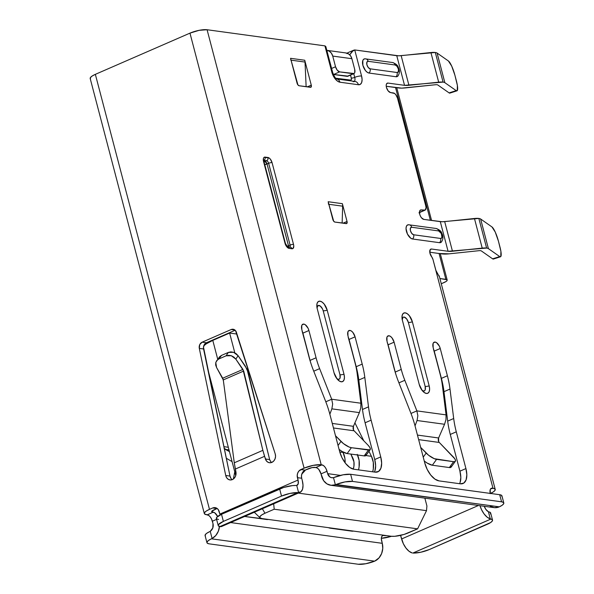 <?xml version="1.0" encoding="UTF-8"?>
<svg xmlns="http://www.w3.org/2000/svg" width="594" height="594" viewBox="0 0 594 594"><rect width="100%" height="100%" fill="white"/><g stroke="black" fill="none" stroke-linecap="round" stroke-linejoin="round"><path stroke-width="0.89" d="M216.654 360.684L218.844 358.969L221.525 355.39L219.334 357.098L215.778 362.496L216.572 367.508L215.667 364.983L215.778 362.496L216.884 360.387L218.844 358.969L226.076 355.821L218.844 358.969L221.525 355.39L228.363 352.413L226.076 355.821L228.593 355.294L231.311 355.724L233.843 357.068L235.825 359.118L242.953 369.401L222.705 378.222L216.572 367.508L223.285 379.922L234.274 462.8L235.915 471.829A6.334 5.227 97.8 0 1 232.38 479.581L230.264 479.967L228.244 479.313L226.641 477.732L225.727 475.49L199.309 348.388L199.725 344.676L202.138 342.181L231.2 329.522L232.774 329.21L235.551 330.672L275.222 453.927A6.334 5.227 97.8 0 1 271.866 462.384L269.906 462.771L268.005 462.266L266.431 460.944L264.553 456.326L235.335 469.052L236.018 474.19L235.387 476.47L234.118 478.363L232.38 479.581A6.334 5.227 97.8 0 1 229.96 479.937A6.334 5.227 97.8 0 1 225.727 475.49L199.309 348.388A5.071 4.18 97.8 0 1 202.138 342.181L231.2 329.522A5.071 4.18 97.8 0 1 233.138 329.247A5.071 4.18 97.8 0 1 236.375 332.239L275.222 453.927L275.549 456.43L275.022 458.932L273.723 461.033L271.866 462.384A6.334 5.227 97.8 0 1 269.453 462.733A6.334 5.227 97.8 0 1 265.399 458.984L262.867 450.341L243.696 371.035L235.825 359.118L238.112 355.709L247.037 369.164L269.661 459.57L248.203 372.512L245.24 365.993L238.112 355.709L236.13 353.66L233.598 352.316L230.88 351.886L228.363 352.413L221.525 355.39L219.572 356.808M316.996 307.64A5.287 2.673 66.5 0 1 319.691 305.665A5.287 2.673 66.5 0 1 323.181 310.759A3.802 0.965 165.3 0 0 327.19 310.165A3.802 0.965 -14.7 0 1 323.181 310.759L339.968 374.769A3.802 0.965 165.3 0 0 343.985 374.168L344.438 377.294L344.067 379.841L342.924 381.415L341.194 381.786A8.865 4.485 -113.5 0 1 334.043 372.809L317.255 308.798L316.795 305.68L317.166 303.133L318.31 301.559L320.047 301.188L322.111 302.079L324.198 304.098L327.19 310.165L343.985 374.168A3.802 0.965 -14.7 0 1 339.968 374.769A5.287 2.673 66.5 0 1 338.305 379.306L336.805 378.571A5.287 2.673 66.5 0 0 338.305 379.306A3.802 3.133 -82.2 0 0 339.241 380.977A3.802 3.133 97.8 0 1 338.305 379.306L339.345 379.083L340.02 378.148L339.968 374.769L323.181 310.759L322.46 308.835L320.151 305.94L317.887 305.628L316.988 308.086M302.042 330.828L310.061 360.402L316.075 357.781A50.676 25.609 -113.5 0 0 319.631 368.629L313.751 371.191L319.631 368.629L331.697 399.227L325.809 401.789L331.697 399.227L332.662 404.054L331.868 408.85L359.363 412.615L353.43 426.321L332.269 423.425L353.43 426.321L359.363 412.615L360.788 407.907L360.885 403.222L357.194 373.774A50.676 25.609 -113.5 0 0 355.115 363.127L347.965 335.862L347.906 331.808L348.715 330.687L349.955 330.42L348.233 331.17L349.955 330.42L351.433 331.058L352.925 332.499L355.064 336.835L362.214 364.092A63.35 32.017 -113.5 0 1 364.813 377.405L368.503 406.853A63.35 32.017 66.5 0 0 371.109 420.166L380.747 456.912L381.652 463.157L380.917 468.25L378.63 471.406L375.163 472.148L353.868 469.23L349.732 467.448L345.567 463.409L341.996 457.729L339.575 451.277L329.937 414.53A63.35 32.017 66.5 0 0 325.482 400.965L313.424 370.374A63.35 32.017 -113.5 0 1 308.977 356.808L301.819 329.544A6.334 3.2 -113.5 0 1 302.843 324.22A6.334 3.2 -113.5 0 1 303.816 324.101L302.094 324.859L303.816 324.101L305.294 324.74L308.056 328.215L308.917 330.516L316.075 357.781A50.676 25.609 66.5 0 0 319.631 368.629L331.697 399.227L332.662 404.054L331.868 408.85L359.363 412.615L360.788 407.907L360.885 403.222L331.697 399.227L360.885 403.222L357.194 373.774A50.676 25.609 66.5 0 0 355.115 363.127L347.965 335.862A6.334 3.2 -113.5 0 1 348.982 330.539A6.334 3.2 -113.5 0 1 349.955 330.42A6.334 3.2 -113.5 0 1 355.064 336.835L349.049 339.449L356.2 366.713A63.35 32.017 -113.5 0 1 358.798 380.026L362.488 409.474A63.35 32.017 66.5 0 0 365.095 422.787L374.732 459.533L375.646 465.778L374.903 470.864M402.183 319.297A5.287 2.673 66.5 0 1 404.87 317.322A5.287 2.673 66.5 0 1 408.36 322.423A3.802 0.965 165.3 0 0 412.377 321.822A3.802 0.965 -14.7 0 1 408.36 322.423L425.156 386.427A3.802 0.965 165.3 0 0 429.165 385.833L429.618 388.951L429.254 391.498L428.111 393.079L426.373 393.451A8.865 4.485 -113.5 0 1 419.23 384.466L402.435 320.463L401.982 317.337L402.353 314.79L403.489 313.216L405.227 312.845L407.298 313.736L409.377 315.756L412.377 321.822L429.165 385.833A3.802 0.965 -14.7 0 1 425.156 386.427A5.287 2.673 66.5 0 1 423.492 390.971L421.985 390.228A5.287 2.673 66.5 0 0 423.492 390.971A3.802 3.133 -82.2 0 0 424.42 392.634A3.802 3.133 97.8 0 1 423.492 390.971L424.524 390.748L425.207 389.805L425.156 386.427L408.36 322.423L406.578 318.807L404.106 317.07L403.066 317.293L402.168 319.75M387.229 342.493L388.09 344.795L394.104 342.174L401.254 369.438A50.676 25.609 -113.5 0 0 404.818 380.294L398.93 382.855L404.818 380.294L416.877 410.885L417.842 415.718L417.055 420.515L415.035 425.891L417.055 420.515L444.55 424.272L445.975 419.564L446.072 414.879L442.382 385.432A50.676 25.609 -113.5 0 0 440.295 374.784L433.145 347.52L433.085 343.473L433.902 342.344L435.142 342.077L433.412 342.835L435.142 342.077L436.62 342.716L439.382 346.191L440.243 348.492L447.393 375.757A63.35 32.017 -113.5 0 1 450 389.063L453.69 418.518A63.35 32.017 66.5 0 0 456.289 431.823L465.926 468.569L466.839 474.821L466.097 479.907L463.817 483.063L460.343 483.806L439.048 480.888L434.912 479.106L430.747 475.066L427.183 469.394L424.755 462.934L415.117 426.188A63.35 32.017 66.5 0 0 410.669 412.63L398.604 382.031A63.35 32.017 -113.5 0 1 394.156 368.466L387.006 341.201A6.334 3.2 -113.5 0 1 388.023 335.885A6.334 3.2 -113.5 0 1 389.003 335.766L387.273 336.516L389.003 335.766L390.473 336.404L391.966 337.845L394.104 342.174L401.254 369.438A50.676 25.609 66.5 0 0 404.818 380.294L416.877 410.885L446.072 414.879L442.382 385.432A50.676 25.609 66.5 0 0 440.295 374.784L433.145 347.52A6.334 3.2 -113.5 0 1 434.162 342.196A6.334 3.2 -113.5 0 1 435.142 342.077A6.334 3.2 -113.5 0 1 440.243 348.492L447.393 375.757A63.35 32.017 -113.5 0 1 450 389.063L453.69 418.518L447.676 421.131A63.35 32.017 66.5 0 0 450.274 434.444L459.919 471.191L460.825 477.435L460.083 482.528M450.155 92.902L449.101 92.894L437.778 84.964A5.071 1.285 -14.7 0 0 437.065 84.742A5.071 1.285 -14.7 0 0 435.305 84.756L405.554 87.89A20.27 5.146 -14.7 0 1 398.522 87.957L395.537 87.548L430.368 220.292L395.537 87.548L386.226 86.271L401.67 88.127L435.305 84.756A5.071 1.285 -14.7 0 1 437.065 84.742A5.071 1.285 -14.7 0 1 437.778 84.964L449.101 92.894L456.185 90.622L444.861 82.685L437.087 53.052A12.667 3.215 165.3 0 0 435.305 52.487L443.079 82.121A12.667 3.215 -14.7 0 1 444.861 82.685A12.667 3.215 165.3 0 0 443.079 82.121L404.536 85.336L396.762 55.702L354.737 49.948L361.575 76.025L362.095 79.596L361.672 82.507L360.372 84.311L358.39 84.734L339.931 82.21L337.57 81.185L335.187 78.883L333.152 75.631L324.925 45.872L207.083 29.737L321.213 464.76L323.396 465.496L324.888 466.936L326.158 468.963L327.65 473.641L340.429 475.393L327.65 473.641L329.893 476.997L331.63 477.71L333.501 477.635L335.372 484.778L331.051 485.298L326.96 483.88L323.671 480.724L321.012 473.893L321.636 476.262A13.937 11.494 97.8 0 0 330.769 485.268A13.937 11.494 97.8 0 0 335.372 484.778L336.1 484.504A12.667 3.215 -14.7 0 1 352.502 481.407L501.574 501.811A12.667 3.215 -14.7 0 1 503.801 502.962A12.667 3.215 -14.7 0 1 499.331 506.845L502.272 505.175L503.719 503.653L503.474 502.472L501.574 501.811L499.703 494.705L350.631 474.294L343.102 474.806L333.501 477.635L335.372 484.778L499.331 506.845L336.1 484.504L344.966 481.92L352.502 481.407L350.631 474.294L352.502 481.407L501.574 501.811L499.703 494.705L350.631 474.294A12.667 3.215 165.3 0 0 334.229 477.39L333.501 477.635A6.334 5.227 97.8 0 1 331.801 477.732A6.334 5.227 97.8 0 1 327.65 473.641L327.027 471.272L321.012 473.893L327.027 471.272A6.334 3.2 -113.5 0 0 321.926 464.857L321.213 464.76L207.083 29.737L324.925 45.872L325.816 46.547M488.402 248.634L480.628 219A12.667 3.215 165.3 0 0 478.838 218.436L486.612 248.069A12.667 3.215 -14.7 0 1 488.402 248.634A12.667 3.215 165.3 0 0 486.612 248.069L448.069 251.284L440.295 221.651L423.804 219.394L421.428 217.731L420.411 216.105L419.72 214.263L419.668 211.026L420.322 210.12L421.317 209.912L425.17 210.09L426.039 207.737L425.779 205.947L397.475 98.084L395.767 94.617L394.572 93.466L390.525 92.56L388.157 90.897L386.442 87.429L386.182 85.647L386.397 84.192L387.05 83.294L388.038 83.078L404.536 85.336L388.038 83.078L386.657 83.68L388.038 83.078A5.071 2.562 -113.5 0 0 387.258 83.175A5.071 2.562 -113.5 0 0 386.664 88.142A5.071 2.562 -113.5 0 0 390.525 92.56L393.391 92.954A5.071 2.562 -113.5 0 1 397.475 98.084L425.779 205.947A5.071 2.562 -113.5 0 1 424.962 210.209A5.071 2.562 -113.5 0 1 424.183 210.306L419.461 212.362L424.183 210.306L421.317 209.912L419.936 210.514L421.317 209.912A5.071 2.562 -113.5 0 0 420.537 210.009A5.071 2.562 -113.5 0 0 419.936 214.969A5.071 2.562 -113.5 0 0 423.804 219.394L442.263 221.755L478.838 218.436A12.667 3.215 -14.7 0 1 480.628 219L491.951 226.93L480.628 219L488.402 248.634L499.725 256.571L488.402 248.634M478.838 250.705A5.071 1.285 -14.7 0 1 480.598 250.69A5.071 1.285 -14.7 0 1 481.318 250.913L492.634 258.843L500.779 256.571L500.92 251.433L498.433 241.149L499.985 247.074A12.667 2.576 -107.8 0 1 500.49 256.771A12.667 2.576 -107.8 0 1 499.725 256.571L492.634 258.843L481.318 250.913A5.071 1.285 -14.7 0 0 480.598 250.69A5.071 1.285 -14.7 0 0 478.838 250.705L449.094 253.838L478.838 250.705M212.786 340.392L206.192 343.881L203.749 345.857A25.342 6.43 165.3 0 1 212.786 340.392L229.626 333.056L212.786 340.392L217.731 359.244L212.786 340.392M236.954 334.058L229.626 333.056L234.816 352.836L229.626 333.056L236.954 334.058M384.273 535.305L382.402 535.773L381.593 536.902L381.326 538.713L382.276 543.317L230.65 522.564L382.276 543.317L381.652 540.948A6.334 3.2 -113.5 0 1 382.67 535.625A6.334 3.2 -113.5 0 1 383.642 535.506L384.273 535.305M217.604 516.476L214.753 512.822L212.57 512.087L212.229 510.788L212.57 512.087A5.071 1.285 -14.7 0 1 211.679 511.627A5.071 1.285 -14.7 0 1 213.736 509.956L216.944 508.553L212.689 507.974L214.724 507.588L216.684 508.167L218.273 509.615L219.877 514.085L298.047 480.034L297.215 475.23L297.794 472.831L299.086 470.842L304.091 468.154A12.667 3.215 -14.7 0 1 321.213 464.76L313.261 465.354L304.091 468.154L189.969 33.13L199.131 30.331L207.083 29.737A12.667 3.215 165.3 0 0 189.969 33.13L304.091 468.154L300.883 469.55L305.145 470.136L308.353 468.74A5.071 1.285 -14.7 0 1 315.199 467.381L317.389 468.117L318.874 469.557L321.012 473.893A6.334 3.2 66.5 0 0 315.911 467.478L321.926 464.857L315.911 467.478L312.021 467.619L305.145 470.136A6.334 5.227 -82.2 0 0 301.685 478.244L301.47 475.809L302.056 473.418L303.341 471.421L305.145 470.136L300.883 469.55A6.334 5.227 97.8 0 0 297.431 477.665L301.685 478.244L302.309 480.613L301.685 478.244L297.431 477.665L298.047 480.034A6.334 3.2 -113.5 0 1 297.03 485.357A6.334 3.2 -113.5 0 1 296.733 485.454L298.233 483.672L298.047 480.034L219.877 514.085L220.07 514.968A6.334 3.2 66.5 0 0 219.877 514.085L219.253 511.716A6.334 5.227 97.8 0 0 215.102 507.625A6.334 5.227 97.8 0 0 212.689 507.974L209.482 509.37L95.352 74.347L189.969 33.13L95.352 74.347A12.667 3.215 165.3 0 0 90.199 78.534L204.321 513.558A12.667 3.215 -14.7 0 1 209.482 509.37L212.689 507.974L216.944 508.553L211.739 511.3L211.791 511.805L213.276 512.184A6.334 3.2 -113.5 0 1 217.604 516.476M328.445 527.665L353.504 531.095A17.738 8.962 -113.5 0 1 351.7 531.133L330.405 528.222A17.738 8.962 -113.5 0 1 328.452 527.665M268.317 519.431A17.738 8.962 -113.5 0 1 266.52 519.475L245.225 516.557A17.738 8.962 -113.5 0 1 244.669 516.461L268.325 519.431M228.319 447.275L223.871 446.666L228.319 447.275M348.181 337.147L356.2 366.713L362.214 364.092A63.35 32.017 -113.5 0 1 364.813 377.405L358.798 380.026L362.488 409.474A63.35 32.017 66.5 0 0 365.095 422.787L374.732 459.533L380.747 456.912A17.738 8.962 -113.5 0 1 377.895 471.814A17.738 8.962 -113.5 0 1 375.163 472.148L353.868 469.23A17.738 8.962 -113.5 0 1 339.575 451.277L329.937 414.53A63.35 32.017 -113.5 0 0 325.482 400.965L313.424 370.374A63.35 32.017 -113.5 0 1 308.977 356.808L301.819 329.544L301.759 325.497L302.576 324.369L303.816 324.101A6.334 3.2 -113.5 0 1 308.917 330.516L316.075 357.781L310.061 360.402A50.676 25.609 66.5 0 0 310.766 362.941A50.676 25.609 66.5 0 1 310.061 360.402L302.91 333.137A6.334 3.2 66.5 0 0 302.316 331.422M433.368 348.804L441.387 378.378A63.35 32.017 -113.5 0 1 443.985 391.684L447.676 421.131A63.35 32.017 66.5 0 0 450.274 434.444L456.289 431.823L465.926 468.569A17.738 8.962 -113.5 0 1 463.075 483.471A17.738 8.962 -113.5 0 1 460.343 483.806L439.048 480.888A17.738 8.962 -113.5 0 1 424.755 462.934L415.117 426.188A63.35 32.017 -113.5 0 0 410.669 412.63L398.604 382.031A63.35 32.017 -113.5 0 1 394.156 368.466L387.006 341.201L386.946 337.154L387.763 336.026L389.003 335.766A6.334 3.2 -113.5 0 1 394.104 342.174L388.09 344.795L395.24 372.059A50.676 25.609 66.5 0 0 395.946 374.599A50.676 25.609 66.5 0 1 395.24 372.059L388.09 344.795A6.334 3.2 66.5 0 0 387.496 343.08M386.234 535.573A5.071 1.285 -14.7 0 1 384.355 535.602L386.234 535.573M230.903 478.319L229.989 476.069L203.482 347.082L205.004 343.748L206.4 342.768L235.157 330.242L206.4 342.768L202.138 342.181L206.4 342.768A5.071 4.18 -82.2 0 0 203.564 348.975L199.309 348.388L203.564 348.975L229.989 476.069L225.727 475.49L229.989 476.069A6.334 5.227 -82.2 0 0 232.165 479.67M270.686 461.523L269.661 459.57L265.399 458.984L269.661 459.57A6.334 5.227 -82.2 0 0 271.658 462.466M478.46 505.479L401.596 538.966L400.534 535.387A6.334 5.227 97.8 0 1 400.98 536.59L403.363 543.748L405.947 548.032L408.999 551.232L412.102 552.917A13.937 7.046 66.5 0 1 401.596 538.966L478.46 505.479M439.902 278.519L447.03 279.759L447.104 280.517L446.079 281.489L441.275 283.769L444.104 282.536A7.603 1.931 -14.7 0 0 447.193 280.026A7.603 1.931 -14.7 0 0 445.856 279.336L439.077 253.497L449.094 253.838A20.27 5.146 -14.7 0 1 442.055 253.905L429.759 252.22L439.077 253.497L445.856 279.336L439.902 278.519M347.735 52.784L347.082 53.683M436.144 271.287L432.959 259.43L429.87 252.91L430.212 249.606L431.578 249.027L448.069 251.284L431.578 249.027L430.197 249.629L431.578 249.027A5.071 2.562 -113.5 0 0 430.799 249.124A5.071 2.562 -113.5 0 0 431.682 256.838A3.802 1.923 -113.5 0 1 432.959 259.43L492.998 488.275A12.667 3.215 -14.7 0 1 495.233 489.426A12.667 3.215 -14.7 0 1 490.473 493.436M437.511 273.804L436.486 272.052M495.233 489.426L439.256 276.062A12.667 3.215 165.3 0 0 439.025 275.668L439.003 275.638M219.49 526.106L218.362 531.192L215.778 535.521L212.095 538.476L210.224 531.333L212.786 528.007L212.994 523.589L211.501 518.911L210.231 516.884L208.739 515.444L206.556 514.708A12.667 3.215 -14.7 0 1 204.321 513.558M331.868 408.85L329.856 414.226L331.868 408.85M354.113 430.799L333.457 427.97L354.113 430.799L367.968 445.106L354.113 430.799A3.802 3.133 -82.2 0 1 353.43 426.321L353.475 429.87M335.499 435.744L343.443 443.614L349.072 447.022L351.388 447.705L369.913 449.873L370.352 448.878L369.668 447.2L367.968 445.106A8.865 2.725 -144.1 0 1 370.181 449.628A8.865 2.725 -144.1 0 1 368.429 450.037L351.388 447.705L347.148 453.564L364.181 455.895L368.429 450.037L364.181 455.895L347.148 453.564L342.04 451.44L339.077 449.368A8.865 2.725 35.9 0 0 347.148 453.564L351.388 447.705A8.865 2.725 -144.1 0 1 340.993 441.416L335.499 435.744M366.104 454.737L365.674 455.732L364.181 455.895A8.865 2.725 35.9 0 0 365.941 455.487L370.181 449.628M490.295 493.621L490.236 489.567L491.052 488.446L492.998 488.275L490.562 488.929L492.292 488.179A6.334 3.2 -113.5 0 0 491.312 488.298L491.275 488.313M289.293 247.267A2.532 2.086 97.8 0 1 290.288 247.134A2.532 2.086 97.8 0 1 291.921 248.767A5.071 2.562 66.5 0 0 293.518 244.416L293.778 246.198L292.916 248.552L289.085 248.381L286.709 246.718L285.001 243.25L263.543 161.457L263.491 158.219L264.144 157.321L269.156 158.004L270.352 159.155L272.059 162.622L293.518 244.416A2.532 0.646 165.3 0 0 290.095 245.092L268.637 163.305L267.033 164.003L288.491 245.79L290.095 245.092A2.532 1.277 -113.5 0 1 289.894 247.082A2.532 1.277 -113.5 0 0 290.095 245.092A2.532 0.646 -14.7 0 1 293.518 244.416L272.059 162.622A2.532 0.646 165.3 0 0 268.637 163.305L290.095 245.092L288.491 245.79L288.617 246.904A2.532 1.277 66.5 0 0 288.491 245.79A2.532 0.646 -14.7 0 1 286.932 246.295L288.491 245.79L267.033 164.003A2.532 1.277 66.5 0 0 264.991 161.434L266.595 160.736L263.81 160.358L266.595 160.736A2.532 2.086 -82.2 0 0 267.976 157.492L265.139 157.106A2.532 2.086 97.8 0 1 263.818 160.321A2.532 2.086 -82.2 0 0 265.139 157.106A5.071 2.562 66.5 0 0 263.543 161.457L285.001 243.25A5.071 2.562 66.5 0 0 289.085 248.381L291.921 248.767A2.532 2.086 -82.2 0 0 290.258 247.126L287.511 246.762A2.532 2.086 97.8 0 1 289.085 248.381A2.532 2.086 -82.2 0 0 287.489 246.755L285.447 243.481A2.532 0.646 -14.7 0 0 285.001 243.25A2.532 0.646 165.3 0 1 285.447 243.488M426.373 393.451L424.309 392.552L422.223 390.54L419.23 384.466L402.435 320.463A8.865 4.485 -113.5 0 1 403.437 313.253A8.865 4.485 -113.5 0 1 412.377 321.822L429.165 385.833A8.865 4.485 -113.5 0 1 426.848 393.473A8.865 4.485 -113.5 0 1 426.373 393.451M397.468 76.418L395.983 76.737L369.008 73.047L367.241 72.282L365.451 70.552L362.882 65.347L362.815 60.491L363.788 59.14L365.28 58.821A3.802 3.133 97.8 0 1 365.666 58.843A3.802 3.133 -82.2 0 0 365.28 58.821M441.416 242.003L439.523 242.686L412.548 238.996L410.773 238.231L407.454 234.066L406.029 228.623L406.348 226.44L407.328 225.089L408.813 224.77A3.802 3.133 97.8 0 1 409.207 224.792A3.802 3.133 97.8 0 1 411.694 227.25L410.395 228.133L410.432 230.702L411.791 233.449L413.669 234.771L440.644 238.461L441.951 237.578L441.357 233.546L438.669 230.94L411.694 227.25A3.802 3.133 -82.2 0 0 409.221 224.792A3.802 3.133 -82.2 0 0 408.813 224.77M290.548 58.309L304.744 60.246L311.271 85.142L310.974 87.214L299.116 85.759L297.928 84.927L290.548 58.309A7.603 6.267 97.8 0 1 290.822 60.12A7.603 6.267 97.8 0 0 290.548 58.309L304.744 60.246A7.603 6.267 97.8 0 1 305.019 62.066L306.133 86.724L305.019 62.066A7.603 6.267 -82.2 0 0 304.744 60.246L311.271 85.142A2.532 1.277 -113.5 0 1 310.862 87.266A2.532 1.277 -113.5 0 1 310.476 87.318L299.116 85.759A2.532 1.277 -113.5 0 1 297.074 83.197L290.548 58.309M328.17 201.73L342.367 203.675L347.037 221.458L346.733 223.522L334.882 222.074L333.694 221.243L328.17 201.73A7.603 6.267 97.8 0 1 328.452 204.232A7.603 6.267 97.8 0 0 328.17 201.73L342.367 203.675A7.603 6.267 97.8 0 1 342.649 206.177L342.144 223.069L342.649 206.177A7.603 6.267 -82.2 0 0 342.367 203.675L347.037 221.458A2.532 1.277 -113.5 0 1 346.629 223.582A2.532 1.277 -113.5 0 1 346.235 223.634L334.882 222.074A2.532 1.277 -113.5 0 1 332.84 219.513L328.17 201.73M341.194 381.786L339.122 380.895L337.043 378.875L334.043 372.809L317.255 308.798A8.865 4.485 -113.5 0 1 318.258 301.596A8.865 4.485 -113.5 0 1 327.19 310.165L343.985 374.168A8.865 4.485 -113.5 0 1 341.669 381.816A8.865 4.485 -113.5 0 1 341.194 381.786M325.787 46.481L324.925 45.872L331.764 71.948A10.135 5.123 66.5 0 0 339.931 82.21L358.39 84.734A10.135 5.123 66.5 0 0 361.575 76.025L354.737 49.948L353.437 50.297L349.718 54.804L351.923 51.574L354.737 49.948L398.73 55.806L435.305 52.487A12.667 3.215 -14.7 0 1 437.087 53.052L448.411 60.982L437.087 53.052L444.861 82.685L456.185 90.622L457.239 90.622L457.387 85.484L454.9 75.2L456.452 81.126A12.667 2.576 -107.8 0 1 456.957 90.83A12.667 2.576 -107.8 0 1 456.185 90.622L449.101 92.894A12.667 2.576 72.2 0 0 449.873 93.102L456.957 90.83M90.474 78.98L90.347 77.717L92.055 76.091L95.352 74.347L209.482 509.37L206.185 511.115L204.47 512.741L204.603 514.003L207.269 514.805L213.276 512.184L207.269 514.805A6.334 3.2 66.5 0 1 212.37 521.22L216.595 519.379L212.37 521.22L212.994 523.589A6.334 5.227 97.8 0 1 210.224 531.333L209.556 531.704A12.667 3.215 165.3 0 0 205.078 535.58L206.95 542.693A12.667 3.215 -14.7 0 1 211.419 538.81L212.095 538.476L210.224 531.333L206.615 533.367L205.16 534.897L205.405 536.07M439.241 276.574L435.796 270.218L492.998 488.275L494.951 488.981L495.084 490.243L493.369 491.869L490.072 493.614M391.513 536.293A12.667 3.215 -14.7 0 1 381.333 538.298L391.513 536.293M300.067 492.322A13.937 7.046 -113.5 0 1 298.619 492.626L296.733 485.454L296.005 485.498A12.667 3.215 165.3 0 0 279.648 488.966L281.511 496.079A12.667 3.215 -14.7 0 1 297.869 492.612L301.039 491.698L302.576 489.129L303.014 485.261L302.309 480.613A13.937 7.046 -113.5 0 1 300.067 492.322L221.889 526.381A13.937 7.046 66.5 0 1 220.441 526.685L222 526.336M219.461 526.529A13.937 11.494 97.8 0 1 212.095 538.476L211.419 538.81L374.651 561.159L365.778 563.736L358.249 564.248L209.177 543.844L207.276 543.183L207.031 542.01L208.479 540.481L211.419 538.81L374.651 561.159L379.039 557.87L381.63 553.541L382.759 548.455L382.276 543.317A13.937 11.494 -82.2 0 1 375.363 560.825L374.651 561.159A12.667 3.215 -14.7 0 1 358.249 564.248L209.177 543.844A12.667 3.215 -14.7 0 1 206.95 542.693M484.266 506.281L485.818 509.348L488.394 511.686L490.28 518.866L487.169 517.181L484.125 513.981L481.541 509.697L479.997 505.694A13.937 7.046 -113.5 0 0 490.28 518.866L490.956 519.037A12.667 3.215 -14.7 0 1 492.523 520.069A12.667 3.215 -14.7 0 1 487.37 524.257L429.239 549.576A12.667 3.215 -14.7 0 1 412.875 553.051L420.678 552.257L429.239 549.576L490.496 522.623L492.255 521.079L492.419 519.824L490.956 519.037L412.875 553.051L490.956 519.037L490.28 518.866L488.394 511.686A6.334 3.2 -113.5 0 1 484.266 506.281M490.228 506.229L494.319 507.647L498.641 507.128A13.937 11.494 -82.2 0 1 494.037 507.618L330.769 485.268M218.221 525.586A12.667 3.215 -14.7 0 0 219.795 526.618L297.869 492.612L219.795 526.618L218.332 525.831L218.488 524.584L223.381 521.398L281.511 496.079L290.065 493.399L298.619 492.626L296.733 485.454L292.486 485.602L283.724 487.459L221.517 514.285L223.381 521.398L281.511 496.079L279.648 488.966L221.517 514.285A12.667 3.215 165.3 0 0 216.357 518.473L218.221 525.586A12.667 3.215 -14.7 0 1 223.381 521.398L221.517 514.285L216.624 517.471L216.468 518.718L218.555 519.505M490.392 513.966L490.555 512.711L489.085 511.924A12.667 3.215 165.3 0 1 490.659 512.956L492.523 520.069M501.856 496.539L501.611 495.359L499.703 494.705A12.667 3.215 165.3 0 1 501.937 495.856L503.801 502.962M490.243 493.406A6.334 3.2 -113.5 0 1 491.312 488.298M353.437 50.297L347.943 52.666A5.071 2.562 66.5 0 0 347.282 53.26M392.255 62.511A3.802 3.133 97.8 0 1 392.664 62.541A3.802 3.133 97.8 0 1 395.136 64.991A4.017 2.034 -113.5 0 1 398.374 69.06A4.017 2.034 -113.5 0 1 397.111 72.513L398.411 71.629L398.374 69.06L397.015 66.313L395.136 64.991L368.161 61.301L366.862 62.184L366.899 64.753L368.25 67.501L370.136 68.822L397.111 72.513L370.136 68.822A3.802 3.133 97.8 0 1 369.008 73.047L395.983 76.737A3.802 3.133 -82.2 0 0 397.111 72.513A3.802 3.133 97.8 0 1 395.983 76.737A7.603 3.839 66.5 0 0 398.173 75.653M435.788 228.46A3.802 3.133 97.8 0 1 436.196 228.49A3.802 3.133 97.8 0 1 438.669 230.94A4.017 2.034 -113.5 0 1 441.906 235.009A4.017 2.034 -113.5 0 1 440.644 238.461L413.669 234.771A3.802 3.133 97.8 0 1 412.548 238.996L439.523 242.686A3.802 3.133 -82.2 0 0 440.644 238.461A3.802 3.133 97.8 0 1 439.523 242.686A7.603 3.839 66.5 0 0 441.706 241.602M408.256 224.755A7.603 3.839 66.5 0 0 406.556 231.779A7.603 3.839 66.5 0 0 412.548 238.996A3.802 3.133 -82.2 0 0 413.669 234.771A4.017 2.034 -113.5 0 1 410.432 230.702A4.017 2.034 -113.5 0 1 411.694 227.25L438.669 230.94A3.802 3.133 -82.2 0 0 436.182 228.482C439.501 229.767 441.349 231.304 441.728 233.1C443.458 236.301 443.339 239.293 441.349 242.077M364.723 58.806A7.603 3.839 66.5 0 0 363.023 65.83A7.603 3.839 66.5 0 0 369.008 73.047A3.802 3.133 -82.2 0 0 370.136 68.822A4.017 2.034 -113.5 0 1 366.899 64.753A4.017 2.034 -113.5 0 1 368.161 61.301A3.802 3.133 -82.2 0 0 365.689 58.851A3.802 3.133 97.8 0 1 368.161 61.301L395.136 64.991A3.802 3.133 -82.2 0 0 392.641 62.533C395.968 63.818 397.809 65.355 398.188 67.152C399.925 70.352 399.799 73.344 397.817 76.129M493.696 258.85L492.634 258.843A12.667 2.576 72.2 0 0 493.406 259.051L500.49 256.771M498.433 241.149L495.248 232.076L491.951 226.93A12.667 2.576 -107.8 0 1 498.433 241.149M482.217 248.114A12.667 3.215 -14.7 0 1 486.612 248.069L478.838 218.436A12.667 3.215 165.3 0 0 474.443 218.481L482.217 248.114L474.443 218.481L444.691 221.607L452.465 251.24L482.217 248.114M444.691 221.607L452.465 251.24A12.667 3.215 -14.7 0 1 448.069 251.284L440.295 221.651A12.667 3.215 165.3 0 0 444.691 221.607M454.9 75.2L451.707 66.127L448.411 60.982A12.667 2.576 -107.8 0 1 454.9 75.2M438.684 82.165A12.667 3.215 -14.7 0 1 443.079 82.121L435.305 52.487A12.667 3.215 165.3 0 0 430.91 52.532L438.684 82.165L430.91 52.532L401.158 55.658L408.932 85.291L438.684 82.165M396.762 55.702A12.667 3.215 165.3 0 0 401.158 55.658L408.932 85.291A12.667 3.215 -14.7 0 1 404.536 85.336L396.762 55.702M438.662 441.528L438.61 437.978L417.448 435.083L438.61 437.978L444.55 424.272L445.975 419.564L446.072 414.879L416.877 410.885L410.989 413.446L416.877 410.885L417.842 415.718L417.055 420.515L444.55 424.272L438.61 437.978A3.802 3.133 -82.2 0 0 439.293 442.456L454.848 458.865L455.531 460.536L455.101 461.531L453.608 461.694L449.368 467.56L450.853 467.389L451.291 466.394M401.254 369.438L395.24 372.059L401.254 369.438M459.556 483.694A17.738 8.962 66.5 0 0 459.919 471.191L465.926 468.569L459.919 471.191L450.274 434.444L456.289 431.823A63.35 32.017 -113.5 0 1 453.69 418.518L447.676 421.131L443.985 391.684L450 389.063L443.985 391.684A63.35 32.017 66.5 0 0 441.387 378.378L447.393 375.757L441.387 378.378L434.229 351.113L440.243 348.492L434.229 351.113A6.334 3.2 66.5 0 0 433.635 349.398M424.257 461.033L427.227 463.105L432.328 465.228L449.368 467.56L432.328 465.228L436.575 459.362L453.608 461.694L434.259 458.679L428.63 455.271L420.686 447.401L426.173 453.074L423.232 457.135L426.173 453.074A8.865 2.725 -144.1 0 0 436.575 459.362L432.328 465.228A8.865 2.725 35.9 0 1 424.257 461.033M418.644 439.627L439.293 442.456L418.644 439.627M455.36 461.286A8.865 2.725 -144.1 0 1 453.608 461.694L449.368 467.56A8.865 2.725 35.9 0 0 451.121 467.151L455.36 461.286A8.865 2.725 -144.1 0 0 453.148 456.771L439.293 442.456M263.899 161.286L266.595 160.736A2.532 1.277 -113.5 0 1 268.637 163.305A2.532 0.646 -14.7 0 1 272.059 162.622A5.071 2.562 66.5 0 0 267.976 157.492A2.532 2.086 97.8 0 1 266.595 160.736A2.532 1.277 -113.5 0 1 268.637 163.305L264.761 164.635A2.532 0.646 165.3 0 0 267.033 164.003L264.991 161.434A2.532 2.086 -82.2 0 0 264.107 162.147L264.991 161.434L263.899 161.286M291.03 60.15L305.019 62.066L291.03 60.15M307.284 86.88L311.271 85.142L307.284 86.88M328.846 204.284L342.649 206.177L328.846 204.284M343.042 223.196L347.037 221.458L343.042 223.196M350.527 75.089L351.433 78.957L351.002 80.138L335.818 78.23L350.512 80.242A2.532 2.086 -82.2 0 0 350.764 80.873A2.532 2.086 97.8 0 1 350.512 80.242A2.532 1.277 66.5 0 0 351.306 78.066A2.532 0.646 165.3 0 0 354.729 77.383A5.071 2.562 -113.5 0 1 354.328 81.356A5.071 2.562 -113.5 0 0 354.729 77.383A2.532 0.646 -14.7 0 1 351.306 78.066L350.527 75.089M345.56 52.925L348.307 53.735L350.534 55.762L351.9 58.702L354.7 69.372A5.071 2.562 -113.5 0 1 353.883 73.626A5.071 2.562 -113.5 0 1 353.103 73.723L339.62 71.881L333.605 74.495A5.071 2.562 66.5 0 1 333.368 74.45L348.084 76.136M308.917 330.516L302.91 333.137L308.917 330.516M374.369 472.037A17.738 8.962 66.5 0 0 374.732 459.533L380.747 456.912L371.109 420.166L365.095 422.787L371.109 420.166A63.35 32.017 -113.5 0 1 368.503 406.853L362.488 409.474L368.503 406.853L364.813 377.405L358.798 380.026A63.35 32.017 66.5 0 0 356.2 366.713L362.214 364.092L355.064 336.835L349.049 339.449A6.334 3.2 66.5 0 0 348.455 337.734M338.053 445.478L340.993 441.416L338.053 445.478M224.042 448.232L229.462 451.633L225.468 449.42L229.009 449.91L225.468 449.42L224.25 448.47M234.764 471.836L233.383 479.002L234.764 471.836M226.284 458.249L232.083 461.627L226.284 458.249M263.758 160.35A2.532 1.277 -113.5 0 0 263.365 160.395L263.87 159.964L263.988 161.687A2.532 0.646 165.3 0 0 263.543 161.457A2.532 0.646 -14.7 0 1 263.988 161.694L285.447 243.481M353.757 73.686L354.729 77.383A5.071 1.285 -14.7 0 1 361.575 76.025A5.071 1.285 165.3 0 0 354.729 77.383L353.757 73.686M332.662 72.423A5.071 1.285 165.3 0 0 331.764 71.948A5.071 1.285 -14.7 0 1 332.655 72.409L325.802 46.51M339.931 82.21A5.071 4.18 -82.2 0 0 336.746 78.957A5.071 4.18 97.8 0 1 339.931 82.21M353.133 81.734A5.071 4.18 97.8 0 1 355.123 81.467A5.071 4.18 97.8 0 1 358.39 84.734A5.071 4.18 -82.2 0 0 355.064 81.46L336.783 78.972C336.323 77.985 335.721 80.19 332.655 72.409M234.92 330.034L231.2 329.522L234.92 330.034M243.696 371.035L223.285 379.922L222.705 378.222L242.953 369.401L262.867 450.341L234.274 462.8L223.285 379.922L243.696 371.035M234.274 462.8L235.335 469.052L264.553 456.326L262.867 450.341L234.274 462.8M235.825 359.118L238.112 355.709L233.598 352.316L228.363 352.413L226.076 355.821L231.311 355.724L235.825 359.118M326.871 50.342A8.865 7.314 97.8 0 1 326.923 50.349L346.087 52.97A8.865 7.314 -82.2 0 1 351.9 58.702L332.737 56.081L335.536 66.751L331.623 68.451L335.536 66.751L332.737 56.081L351.9 58.702L354.7 69.372L354.752 72.609L354.098 73.515L339.62 71.881A5.071 2.562 -113.5 0 1 335.536 66.751L337.244 70.218L339.62 71.881L333.605 74.495L347.089 76.344L353.103 73.723L347.089 76.344A5.071 2.562 66.5 0 0 347.869 76.247L353.883 73.626M326.923 50.349A8.865 7.314 97.8 0 1 332.737 56.081L331.37 53.141L329.143 51.106L326.396 50.304M223.411 380.888L222.72 378.244L223.411 380.888M426.915 505.969L424.866 498.143L426.915 505.969L426.507 510.662L298.262 493.109L426.507 510.662L417.589 528.846L274.198 509.221L264.976 513.238L261.679 514.983L259.964 516.609L260.098 517.871L262.051 518.577L391.246 536.256L394.728 536.3L403.994 534.459L417.589 528.846L408.368 532.863A12.667 3.215 -14.7 0 1 391.246 536.256L262.051 518.577A12.667 3.215 -14.7 0 1 260.083 517.857A12.667 3.215 -14.7 0 1 264.976 513.238L274.198 509.221L273.678 503.816L274.198 509.221L417.589 528.846L426.507 510.662L426.915 505.969M262.37 508.746L264.976 513.238L262.37 508.746M303.155 471.636L304.002 471.747L301.804 474.094L304.002 471.747A19.001 15.674 -82.2 0 0 305.457 469.995L304.002 471.747L303.155 471.636M357.543 454.989A19.001 15.674 97.8 0 1 358.494 469.861M371.45 456.311L365.897 455.546L371.45 456.311L368.971 451.299L371.45 456.311A19.001 15.674 -82.2 0 1 372.69 471.807L373.299 468.956L373.307 462.377L371.45 456.311M354.893 422.765L363.795 440.8L354.893 422.765M350.868 454.076L352.702 457.796A12.667 10.447 97.8 0 1 353.222 469.111L353.935 466.223L353.942 461.842L350.868 454.076M358.501 469.869L359.103 467.01L359.11 460.432L357.246 454.365M343.05 452.42L339.768 451.975L343.05 452.42L342.783 451.871L343.05 452.42A19.001 15.674 -82.2 0 1 345.121 462.837L344.914 458.486L343.05 452.42M418.948 212.83L424.962 210.209M436.182 228.482L408.434 224.747M392.641 62.533L364.902 58.799M290.258 247.126L289.686 247.223M355.064 81.46L353.913 81.645M447.185 279.997L440.28 253.66M431.563 220.456L396.74 87.712M207.521 368.005L235.736 475.556M260.083 517.857L254.314 512.251"/></g></svg>
